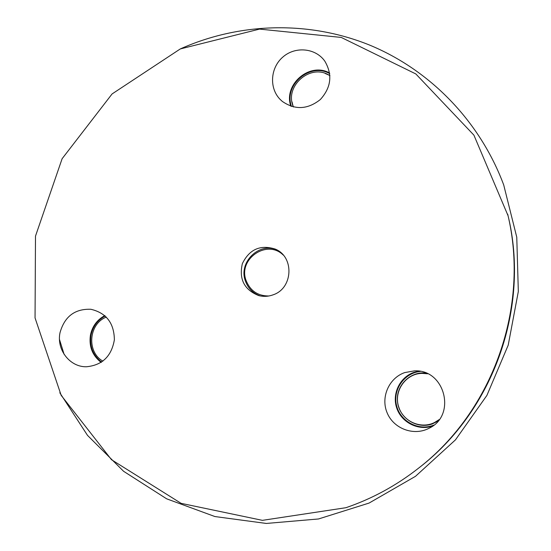 <?xml version="1.0" encoding="UTF-8"?>
<svg xmlns="http://www.w3.org/2000/svg" width="551" height="551" viewBox="0 0 551 551"><rect width="100%" height="100%" fill="white"/><g stroke="black" fill="none" stroke-linecap="round" stroke-linejoin="round"><path stroke-width="0.83" d="M59.804 392.78L87.513 435.38L123.596 471.291L166.65 498.82L214.918 516.549L266.319 523.45L318.519 518.966L369.074 503.07L415.488 476.319L455.45 439.877L486.898 395.425L508.215 345.14L518.326 291.513L516.769 237.219L503.71 184.936C479.893 121.027 429.842 69.832 369.294 44.955C308.539 20.449 239.444 22.501 180.57 48.812M418.512 468.205L419.779 467.214C493.875 410.02 530.145 306.7 508.063 215.744L473.915 135.153L415.826 73.937L341.262 37.434L259.562 29.1L180.28 48.943L112.087 93.939L62.118 158.709L35.491 236.117L35.05 317.92L61.161 395.336L111.516 459.72L181.114 503.345L262.428 520.351L345.925 507.705C372.152 498.751 396.348 485.583 418.512 468.205C493.359 410.44 530.007 306.046 507.698 214.174M260.299 295.942C253.061 293.332 248.095 288.373 245.415 281.051C238.259 262.689 258.557 242.171 276.526 249.734M272.972 294.868C293.132 288.497 294.585 256.656 275.121 249.045C260.237 244.465 249.314 249.348 242.344 263.681C238.817 279.233 244.3 289.867 258.777 295.598C263.55 296.796 268.282 296.555 272.972 294.868M60.018 332.687C64.57 316.501 74.853 308.705 90.867 309.276C106.281 312.92 114.119 323.086 114.374 339.774C111.55 356.27 102.21 365.265 86.362 366.766C69.784 367.124 56.326 349.582 60.018 332.687M404.737 372.586L414.386 370.878C444.967 368.97 456.882 415.681 428.843 428.361C413.815 436.22 393.793 428.781 387.25 413.092C380.424 397.519 388.813 378.069 404.737 372.586M282.27 101.377L280.197 99.462C268.964 88.153 270.314 67.67 282.945 56.973C295.391 46.05 315.654 48.013 324.835 61.182C332.694 74.674 331.206 87.451 320.365 99.511C307.706 109.559 295.005 110.179 282.27 101.377M293.449 106.949C283.758 86.121 311.122 62.587 329.925 75.742M102.913 361.139C86.431 352.006 88.656 323.816 106.336 317.094M439.195 419.593L434.56 422.493C421.343 429.319 403.559 421.818 398.979 407.623C392.932 391.961 405.488 373.399 422.183 373.378L427.624 373.785M268.881 295.983C257.896 296.004 250.319 290.887 246.139 280.624C237.639 259.17 267.021 238.797 283.248 255.065M64.102 354.327L59.501 339.512M293.27 106.908L292.009 101.839M325.166 73.448L329.911 75.556M291.451 106.398C283.558 84.964 310.02 62.194 329.718 73.641M290.845 106.198C283.138 84.537 309.676 61.698 329.622 73.007M101.625 362.069C92.926 355.347 89.4 346.352 91.039 335.098C92.905 326.44 97.63 320.076 105.207 315.998M101.143 362.393C92.354 355.54 88.787 346.407 90.454 335.001C92.341 326.233 97.121 319.773 104.78 315.62M422.183 373.378L427.473 373.716M439.085 419.738L434.56 422.493M437.976 421.129L432.198 423.981C417.024 429.436 399.317 418.181 397.56 402.14C395.398 386.148 409.82 371.236 425.833 373.006M433.892 425.096L432.742 425.517C417.617 430.916 399.833 420.826 396.451 405.109C392.753 389.461 404.448 372.951 420.365 371.415M432.569 426.095C418.312 430.958 401.603 422.555 396.796 408.243C391.775 393.999 399.75 377.277 413.897 372.38L418.732 371.147"/></g></svg>
